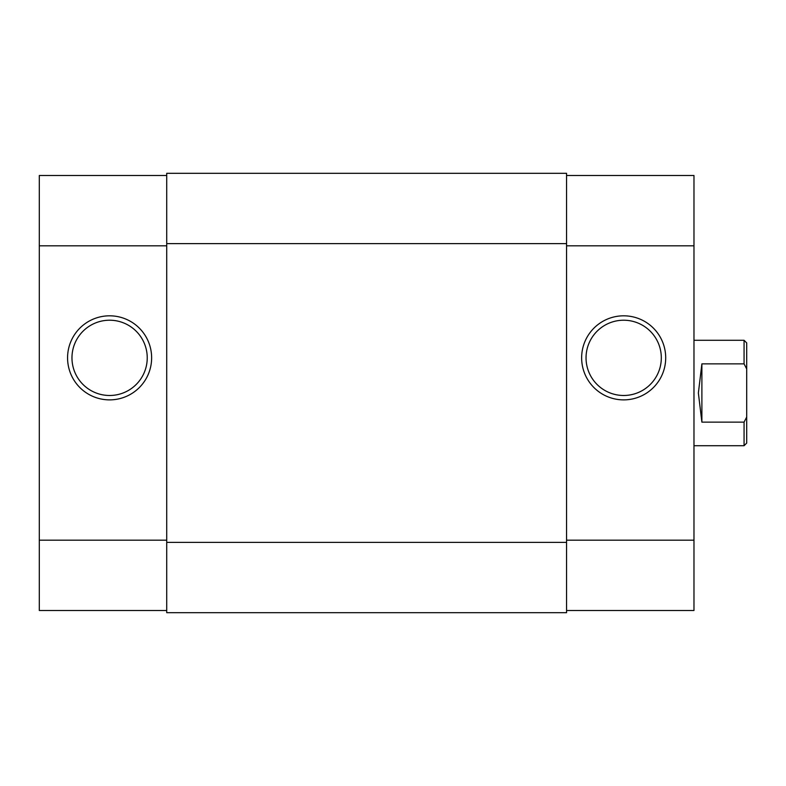 <?xml version="1.0" encoding="UTF-8"?>
<svg xmlns="http://www.w3.org/2000/svg" width="786" height="786" viewBox="0 0 786 786"><rect width="100%" height="100%" fill="white"/><g stroke="black" fill="none" stroke-linecap="round" stroke-linejoin="round"><path stroke-width="1.18" d="M109.598 399.877A42.031 42.031 0 0 1 67.567 357.846A42.031 42.031 0 0 1 109.598 315.815A42.031 42.031 0 0 1 151.629 357.846A42.031 42.031 0 0 1 109.598 399.877M109.598 320.216A37.64 37.64 0 0 0 71.968 357.846A37.64 37.64 0 0 0 109.598 395.486A37.64 37.64 0 0 0 147.237 357.846A37.64 37.64 0 0 0 109.598 320.216M166.72 610.496L39.3 610.496L39.3 175.504L166.72 175.504M623.671 315.815A42.031 42.031 0 0 1 665.703 357.846A42.031 42.031 0 0 1 623.671 399.877A42.031 42.031 0 0 1 581.64 357.846A42.031 42.031 0 0 1 623.671 315.815M623.671 395.486A37.64 37.64 0 0 0 661.311 357.846A37.64 37.64 0 0 0 623.671 320.216A37.64 37.64 0 0 0 586.042 357.846A37.64 37.64 0 0 0 623.671 395.486M566.559 175.504L693.979 175.504L693.979 610.496L566.559 610.496M693.979 445.721L744.067 445.721L744.067 422.141L701.888 422.141L698.371 393L701.888 363.859L744.067 363.859L744.067 340.279L693.979 340.279M744.067 422.141L746.7 417.052L746.7 368.948L744.067 363.859M746.7 417.052L746.7 443.088L744.067 445.721M744.067 340.279L746.7 342.912L746.7 368.948M701.888 422.141L701.888 363.859M566.559 542.389L566.559 173.313L166.72 173.313L166.72 612.687L566.559 612.687L566.559 542.389L166.72 542.389M39.3 540.188L166.72 540.188M166.72 245.812L39.3 245.812M693.979 245.812L566.559 245.812M566.559 540.188L693.979 540.188M566.559 243.611L166.72 243.611"/></g></svg>
